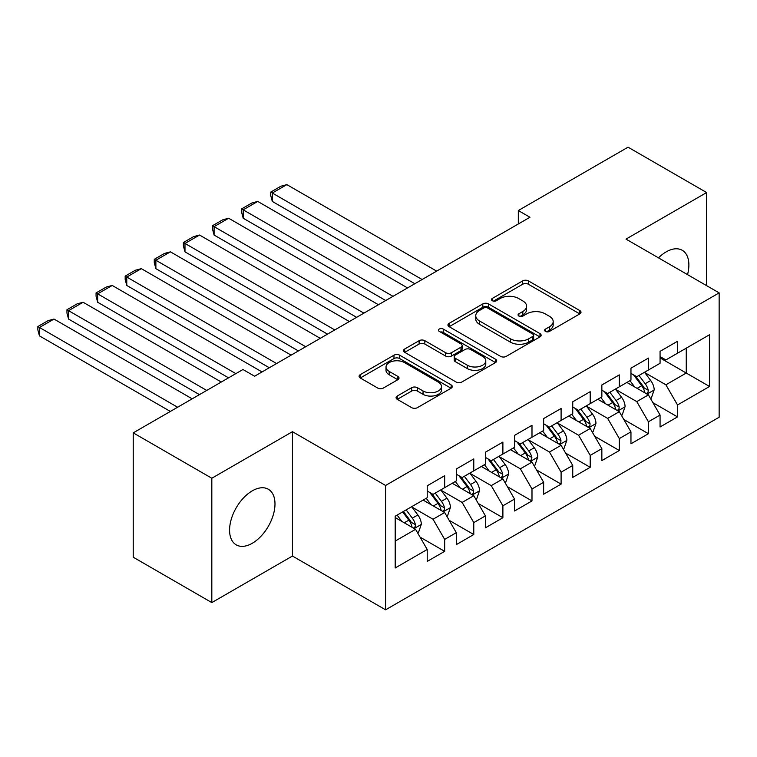 <?xml version="1.0" encoding="UTF-8"?>
<svg xmlns="http://www.w3.org/2000/svg" width="757" height="757" viewBox="0 0 757 757"><rect width="100%" height="100%" fill="white"/><g stroke="black" fill="none" stroke-linecap="round" stroke-linejoin="round"><path stroke-width="1.14" d="M545.466 331.415A2.829 1.637 0 0 0 549.468 331.415L579.824 313.881A4.04 2.337 0 0 0 581.007 312.234A4.04 2.337 0 0 0 579.824 310.588L528.395 280.894A4.04 2.337 0 0 0 522.68 280.894L492.324 298.419A2.829 1.637 0 0 0 491.492 299.573A2.829 1.637 0 0 0 492.324 300.728A2.829 1.637 0 0 0 496.327 300.728L500.254 298.466A12.926 7.466 0 0 1 518.536 298.466L522.822 300.936A12.926 7.466 0 0 1 526.607 306.216A12.926 7.466 0 0 1 522.822 311.496L518.895 313.758A2.829 1.637 0 0 0 518.062 314.912A2.829 1.637 0 0 0 518.895 316.066A2.829 1.637 0 0 0 522.898 316.066L526.825 313.805A12.926 7.466 0 0 1 545.106 313.805L549.393 316.275A12.926 7.466 0 0 1 553.178 321.555A12.926 7.466 0 0 1 549.393 326.835L545.466 329.106A2.829 1.637 0 0 0 544.633 330.26A2.829 1.637 0 0 0 545.466 331.415L545.466 329.106M252.28 543.271A32.106 18.537 120 0 0 273.258 514.978A32.106 18.537 120 0 0 268.328 489.249A32.106 18.537 120 0 0 252.28 490.839A32.106 18.537 120 0 0 231.301 519.132A32.106 18.537 120 0 0 236.222 544.86A32.106 18.537 120 0 0 252.28 543.271M687.536 274.63A32.106 18.537 120 0 0 682.227 250.283A32.106 18.537 120 0 0 666.179 251.873A32.106 18.537 120 0 0 658.495 257.863M397.255 396.034A4.04 2.337 0 0 0 396.072 397.68A4.04 2.337 0 0 0 397.255 399.327L411.685 407.654A4.04 2.337 0 0 0 417.4 407.654L451.115 388.199A4.04 2.337 0 0 0 452.298 386.543A4.04 2.337 0 0 0 451.115 384.897L399.687 355.203A4.04 2.337 0 0 0 393.971 355.203L360.256 374.668A4.04 2.337 0 0 0 359.073 376.314A4.04 2.337 0 0 0 360.256 377.97L377.686 388.029A4.04 2.337 0 0 0 383.402 388.029L397.832 379.702A4.04 2.337 0 0 0 399.015 378.046A4.04 2.337 0 0 0 397.832 376.399L389.183 371.413A10.806 6.236 0 0 1 386.023 367.003A10.806 6.236 0 0 1 392.694 361.231A10.806 6.236 0 0 1 404.475 362.584L438.331 382.134A10.806 6.236 0 0 1 441.492 386.543A10.806 6.236 0 0 1 434.821 392.306A10.806 6.236 0 0 1 423.04 390.953L417.4 387.698A4.04 2.337 0 0 0 411.685 387.698L397.255 396.034L397.255 399.327M211.818 478.235L211.818 602.591L292.448 556.045L292.448 431.689L211.818 478.235L133.232 432.862L242.969 369.511L254.607 376.229L529.957 217.259L518.318 210.541L518.318 223.977M292.448 431.689L385.587 485.464L719.15 292.883L719.15 417.239L385.587 609.82L385.587 485.464M706.631 285.654L706.631 192.552L626.011 239.108L719.15 292.883M706.631 192.552L628.045 147.18L518.318 210.541M500.538 356.358A4.04 2.337 0 0 0 506.253 356.358L539.968 336.893A4.04 2.337 0 0 0 541.151 335.247A4.04 2.337 0 0 0 539.968 333.6L488.539 303.907A4.04 2.337 0 0 0 482.824 303.907L449.109 323.371A4.04 2.337 0 0 0 447.926 325.018A4.04 2.337 0 0 0 449.109 326.664L500.538 356.358M440.385 332.02A2.829 1.637 0 0 1 443.252 332.418L443.252 329.058L495.542 359.244A4.04 2.337 0 0 1 496.724 360.9A4.04 2.337 0 0 1 495.542 362.546L461.827 382.011A4.04 2.337 0 0 1 456.111 382.011L404.683 352.317L404.683 349.015A4.04 2.337 0 0 0 403.5 350.671A4.04 2.337 0 0 0 404.683 352.317M404.683 349.015L419.113 340.688A4.04 2.337 0 0 1 424.828 340.688L445.684 352.734A4.04 2.337 0 0 0 451.399 352.734L460.966 347.208A4.04 2.337 0 0 0 462.149 345.552A4.04 2.337 0 0 0 460.966 343.905L439.259 331.367A2.829 1.637 0 0 1 438.426 330.213A2.829 1.637 0 0 1 440.177 328.708A2.829 1.637 0 0 1 443.252 329.058M660.066 357.919L686.258 373.04L686.258 348.163L709.546 334.726L677.524 353.207L677.524 341.275L660.066 351.362L660.066 363.294L648.418 370.012L648.418 358.08L630.959 368.167L630.959 380.099L619.311 386.818L619.311 374.885L601.853 384.972L601.853 396.905L590.205 403.623L590.205 391.691L572.746 401.778L572.746 413.71L561.098 420.428L561.098 408.496L543.64 418.574L543.64 430.506L531.991 437.234L531.991 425.302L514.533 435.379L514.533 447.311L502.885 454.039L502.885 442.107L485.426 452.184L485.426 464.117L473.778 470.845L473.778 458.912L456.32 468.99L456.32 480.922L444.671 487.65L444.671 475.718L427.213 485.795L427.213 497.728L395.192 516.217L395.192 567.968L427.213 549.487L415.565 529.323L395.192 517.561M709.546 334.726L709.546 386.486L677.524 404.967L665.886 384.802L644.784 372.614M652.931 402.696L677.524 416.899L677.524 404.967M677.524 416.899L660.066 426.986L660.066 415.054L648.418 421.772L636.779 401.607L615.678 389.42M623.825 419.501L648.418 433.704L648.418 421.772M648.418 433.704L630.959 443.782L630.959 431.859L619.311 438.577L607.672 418.413L586.571 406.225M594.718 436.306L619.311 450.51L619.311 438.577M619.311 450.51L601.853 460.587L601.853 448.655L590.205 455.383L578.566 435.218L557.464 423.031M565.611 453.112L590.205 467.315L590.205 455.383M590.205 467.315L572.746 477.393L572.746 465.46L561.098 472.188L549.459 452.024L528.358 439.836M536.505 469.917L561.098 484.12L561.098 472.188M561.098 484.12L543.64 494.198L543.64 482.266L531.991 488.994L520.352 468.829L499.251 456.641M507.398 486.723L531.991 500.926L531.991 488.994M531.991 500.926L514.533 511.003L514.533 499.071L502.885 505.799L491.246 485.625L470.144 473.447M478.292 503.528L502.885 517.731L502.885 505.799M502.885 517.731L485.426 527.809L485.426 515.877L473.778 522.604L462.139 502.43L441.038 490.252M449.185 520.333L473.778 534.527L473.778 522.604M473.778 534.527L456.32 544.614L456.32 532.682L444.671 539.4L433.032 519.236L411.931 507.058M420.078 537.139L444.671 551.333L444.671 539.4M444.671 551.333L427.213 561.42L427.213 549.487M427.213 491.009L433.032 494.368L444.671 487.65M395.192 541.085L415.565 529.323M456.32 474.204L462.139 477.563L473.778 470.845M433.032 519.236L444.671 512.517L423.135 500.084M456.32 532.682L444.671 512.517M485.426 457.398L491.246 460.758L502.885 454.039M462.139 502.43L473.778 495.712L452.241 483.278M485.426 515.877L473.778 495.712M514.533 440.593L520.352 443.952L531.991 437.234M491.246 485.625L502.885 478.907L481.348 466.473M514.533 499.071L502.885 478.907M543.64 423.788L549.459 427.147L561.098 420.428M520.352 468.829L531.991 462.101L510.455 449.667M543.64 482.266L531.991 462.101M572.746 406.982L578.566 410.341L590.205 403.623M549.459 452.024L561.098 445.296L539.561 432.862M572.746 465.46L561.098 445.296M601.853 390.177L607.672 393.536L619.311 386.818M578.566 435.218L590.205 428.49L568.668 416.057M601.853 448.655L590.205 428.49M630.959 373.371L636.779 376.74L648.418 370.012M607.672 418.413L619.311 411.685L597.775 399.251M630.959 431.859L619.311 411.685M660.066 356.566L665.886 359.935L677.524 353.207M636.779 401.607L648.418 394.889L626.881 382.446M660.066 415.054L648.418 394.889M133.232 432.862L133.232 557.218L211.818 602.591M292.448 556.045L385.587 609.82M665.886 384.802L686.258 373.04L709.546 386.486M546.592 331.812L549.393 330.194A12.926 7.466 0 0 0 553.178 324.914L553.178 321.555M526.607 306.216L526.607 309.575A12.926 7.466 0 0 1 522.822 314.855L520.021 316.473M579.767 313.918L528.395 284.253A4.04 2.337 0 0 0 522.68 284.253L493.45 301.125M539.911 336.931L488.539 307.266A4.04 2.337 0 0 0 482.824 307.266L449.166 326.702M532.824 336.401A2.829 1.637 0 0 0 533.647 335.247A2.829 1.637 0 0 0 532.824 334.092L487.678 308.033A2.829 1.637 0 0 0 483.685 308.033L479.541 310.417A12.926 7.466 0 0 0 475.756 315.697A12.926 7.466 0 0 0 479.541 320.977L510.398 338.795A12.926 7.466 0 0 0 528.679 338.795L532.824 336.401L532.824 339.761A2.829 1.637 0 0 0 533.647 338.606L533.647 335.247M475.756 315.697L475.756 319.057A12.926 7.466 0 0 0 479.541 324.337L479.541 320.977M532.824 339.761L528.679 342.155A12.926 7.466 0 0 1 510.398 342.155L479.541 324.337M404.74 352.346L419.113 344.047L419.113 340.688M462.149 345.552L462.149 348.92A4.04 2.337 0 0 1 460.966 350.567L451.399 356.093A4.04 2.337 0 0 1 445.684 356.093L424.828 344.047A4.04 2.337 0 0 0 419.113 344.047M443.252 332.418L495.485 362.575M467.324 365.224A10.806 6.236 0 0 0 479.105 366.577A10.806 6.236 0 0 0 485.776 360.815A10.806 6.236 0 0 0 482.606 356.405L470.684 349.516A4.04 2.337 0 0 0 464.968 349.516L455.402 355.042A4.04 2.337 0 0 0 454.209 356.689A4.04 2.337 0 0 0 455.402 358.335L467.324 365.224L467.324 368.583A10.806 6.236 0 0 0 479.105 369.936A10.806 6.236 0 0 0 485.776 364.174L485.776 360.815M454.209 356.689L454.209 360.048A4.04 2.337 0 0 0 455.402 361.704L455.402 358.335M467.324 368.583L455.402 361.704M441.492 386.543L441.492 389.902A10.806 6.236 0 0 1 434.821 395.674A10.806 6.236 0 0 1 423.04 394.321L417.4 391.057A4.04 2.337 0 0 0 411.685 391.057L397.311 399.355M386.023 367.003L386.023 370.362A10.806 6.236 0 0 0 389.183 374.772L389.183 371.413M397.775 379.73L389.183 374.772M451.058 388.227L399.687 358.563A4.04 2.337 0 0 0 393.971 358.563L360.313 377.998M650.575 398.617L651.275 398.21L654.18 389.808A10.91 6.302 -120 0 0 650.698 380.525L644.519 372.264M422.113 279.522L272.302 193.026L286.856 184.623L436.666 271.12M634.669 386.941L629.966 380.667M272.302 201.428L270.703 195.467L270.703 192.108L272.302 193.026L272.302 201.428L414.836 283.724M627.771 382.957L627.231 382.247M646.364 393.697L648.058 392.173L648.295 390.271A10.91 6.302 -120 0 0 645.172 383.714L638.984 375.463M635.454 375.974L643.1 386.165A5.554 3.208 60 0 1 644.103 387.858L648.295 390.271M633.543 374.866L641.681 385.729A10.91 6.302 60 0 1 644.803 392.287L645.021 392.921M270.703 192.108L280.894 186.222L286.856 184.623M621.469 415.423L622.169 415.016L625.074 406.613A10.91 6.302 -120 0 0 621.592 397.321L615.413 389.07M393.006 296.328L243.196 209.831L257.749 201.428L407.559 287.925M605.562 403.746L600.859 397.472M243.196 218.234L241.597 212.272L241.597 208.913L243.196 209.831L243.196 218.234L385.729 300.529M598.664 399.762L598.125 399.053M617.258 410.502L618.952 408.979L619.188 407.077A10.91 6.302 -120 0 0 616.066 400.519L609.877 392.268M606.348 392.779L613.993 402.97A5.554 3.208 60 0 1 614.996 404.664L619.188 407.077M604.436 391.672L612.574 402.535A10.91 6.302 60 0 1 615.696 409.092L615.914 409.726M241.597 208.913L251.788 203.027L257.749 201.428M592.362 432.228L593.062 431.821L595.967 423.418A10.91 6.302 -120 0 0 592.485 414.126L586.306 405.875M363.899 313.133L214.089 226.636L228.642 218.234L378.453 304.73M576.456 420.551L571.753 414.278M214.089 235.039L212.49 229.078L212.49 225.709L214.089 226.636L214.089 235.039L356.623 317.334M569.557 416.568L569.018 415.858M588.151 427.308L589.845 425.784L590.082 423.882A10.91 6.302 -120 0 0 586.959 417.325L580.77 409.064M577.241 409.584L584.887 419.775A5.554 3.208 60 0 1 585.89 421.469L590.082 423.882M575.329 408.477L583.467 419.34A10.91 6.302 60 0 1 586.59 425.898L586.807 426.532M212.49 225.709L222.681 219.833L228.642 218.234M563.255 449.033L563.956 448.627L566.861 440.224A10.91 6.302 -120 0 0 563.378 430.932L557.199 422.68M334.793 329.938L184.982 243.442L199.536 235.039L349.346 321.536M547.349 437.357L542.646 431.083M184.982 251.844L183.383 245.883L183.383 242.514L184.982 243.442L184.982 251.844L327.516 334.14M540.451 433.373L539.911 432.663M559.044 444.113L560.738 442.59L560.975 440.688A10.91 6.302 -120 0 0 557.852 434.13L551.664 425.869M548.134 426.39L555.78 436.581A5.554 3.208 60 0 1 556.783 438.265L560.975 440.688M546.223 425.283L554.361 436.146A10.91 6.302 60 0 1 557.483 442.703L557.701 443.337M183.383 242.514L193.574 236.638L199.536 235.039M534.149 465.829L534.849 465.432L537.754 457.029A10.91 6.302 -120 0 0 534.272 447.737L528.093 439.486M305.686 346.734L155.876 260.247L170.429 251.844L320.239 338.341M518.242 454.162L513.539 447.889M155.876 268.65L154.277 262.679L154.277 259.32L155.876 260.247L155.876 268.65L298.409 350.936M511.344 450.178L510.805 449.469M529.938 460.918L531.632 459.395L531.868 457.493A10.91 6.302 -120 0 0 528.746 450.935L522.557 442.675M519.028 443.195L526.673 453.386A5.554 3.208 60 0 1 527.676 455.071L531.868 457.493M517.116 442.088L525.254 452.951A10.91 6.302 60 0 1 528.377 459.508L528.594 460.142M154.277 259.32L164.468 253.444L170.429 251.844M505.042 482.635L505.742 482.237L508.647 473.835A10.91 6.302 -120 0 0 505.165 464.543L498.986 456.291M276.579 363.54L126.769 277.053L141.322 268.65L291.133 355.137M489.136 470.968L484.433 464.694M126.769 285.455L125.17 279.484L125.17 276.125L126.769 277.053L126.769 285.455L269.303 367.741M482.237 466.984L481.698 466.265M500.831 477.724L502.525 476.2L502.762 474.298A10.91 6.302 -120 0 0 499.639 467.741L493.45 459.48M489.921 460.001L497.567 470.192A5.554 3.208 60 0 1 498.57 471.876L502.762 474.298M488.01 458.893L496.147 469.756A10.91 6.302 60 0 1 499.27 476.314L499.488 476.948M125.17 276.125L135.361 270.249L141.322 268.65M475.935 499.44L476.636 499.043L479.541 490.64A10.91 6.302 -120 0 0 476.058 481.348L469.879 473.097M235.834 373.627L97.662 293.858L112.216 285.455L262.026 371.942M460.029 487.773L455.326 481.499M97.662 302.261L96.063 296.29L96.063 292.931L97.662 293.858L97.662 302.261L228.557 377.828M453.131 483.789L452.591 483.07M471.725 494.529L473.418 493.006L473.655 491.104A10.91 6.302 -120 0 0 470.532 484.537L464.344 476.285M460.814 476.806L468.46 486.997A5.554 3.208 60 0 1 469.463 488.681L473.655 491.104M458.903 475.689L467.041 486.562A10.91 6.302 60 0 1 470.163 493.119L470.381 493.753M96.063 292.931L106.254 287.054L112.216 285.455M446.829 516.246L447.529 515.848L450.434 507.445A10.91 6.302 -120 0 0 446.952 498.153L440.773 489.902M206.727 390.432L68.556 310.663L83.109 302.261L221.281 382.03M430.922 504.578L426.219 498.305M68.556 319.066L66.957 313.095L66.957 309.736L68.556 310.663L68.556 319.066L199.451 394.634M424.024 500.595L423.485 499.875M442.618 511.335L444.312 509.811L444.548 507.909A10.91 6.302 -120 0 0 441.426 501.342L435.237 493.091M431.708 493.602L439.353 503.802A5.554 3.208 60 0 1 440.356 505.487L444.548 507.909M429.796 492.495L437.934 503.358A10.91 6.302 60 0 1 441.057 509.925L441.274 510.559M66.957 309.736L77.148 303.85L83.109 302.261M417.722 533.051L418.422 532.654L421.327 524.241A10.91 6.302 -120 0 0 417.845 514.959L411.666 506.707M177.621 407.238L39.449 327.469L54.002 319.066L192.174 398.835M401.816 521.384L397.113 515.101M39.449 335.871L37.85 329.901L37.85 326.541L39.449 327.469L39.449 335.871L170.344 411.439M413.511 528.131L415.205 526.617L415.442 524.715A10.91 6.302 -120 0 0 412.319 518.148L406.13 509.896M403.405 511.477L410.247 520.608A5.554 3.208 60 0 1 411.25 522.292L415.442 524.715M402.639 511.912L408.827 520.163A10.91 6.302 60 0 1 411.95 526.73L412.168 527.355M37.85 326.541L48.041 320.656L54.002 319.066M549.393 330.194L549.393 326.835M518.895 316.066L518.895 313.758M522.822 314.855L522.822 311.496M492.324 300.728L492.324 298.419M522.68 284.253L522.68 280.894M528.395 284.253L528.395 280.894M579.824 313.881L579.824 310.588M449.109 326.664L449.109 323.371M482.824 307.266L482.824 303.907M488.539 307.266L488.539 303.907M539.968 336.893L539.968 333.6M510.398 342.155L510.398 338.795M528.679 342.155L528.679 338.795M424.828 344.047L424.828 340.688M445.684 356.093L445.684 352.734M451.399 356.093L451.399 352.734M460.966 350.567L460.966 347.208M495.542 362.546L495.542 359.244M411.685 391.057L411.685 387.698M417.4 391.057L417.4 387.698M423.04 394.321L423.04 390.953M397.832 379.702L397.832 376.399M360.256 377.97L360.256 374.668M393.971 358.563L393.971 355.203M399.687 358.563L399.687 355.203M451.115 388.199L451.115 384.897M647.055 394.094L654.114 390.016M645.172 383.714L650.698 380.525M637.12 388.36L641.681 385.729M617.949 410.9L625.008 406.821M616.066 400.519L621.592 397.321M608.013 405.165L612.574 402.535M588.842 427.705L595.901 423.627M586.959 417.325L592.485 414.126M578.906 421.971L583.467 419.34M559.735 444.51L566.794 440.432M557.852 434.13L563.378 430.932M549.8 438.776L554.361 436.146M530.629 461.316L537.688 457.237M528.746 450.935L534.272 447.737M520.693 455.582L525.254 452.951M501.522 478.121L508.581 474.043M499.639 467.741L505.165 464.543M491.586 472.387L496.147 469.756M472.415 494.927L479.474 490.848M470.532 484.537L476.058 481.348M462.48 489.192L467.041 486.562M443.309 511.723L450.368 507.654M441.426 501.342L446.952 498.153M433.373 505.998L437.934 503.358M414.202 528.528L421.261 524.459M412.319 518.148L417.845 514.959M404.266 522.794L408.827 520.163"/></g></svg>

